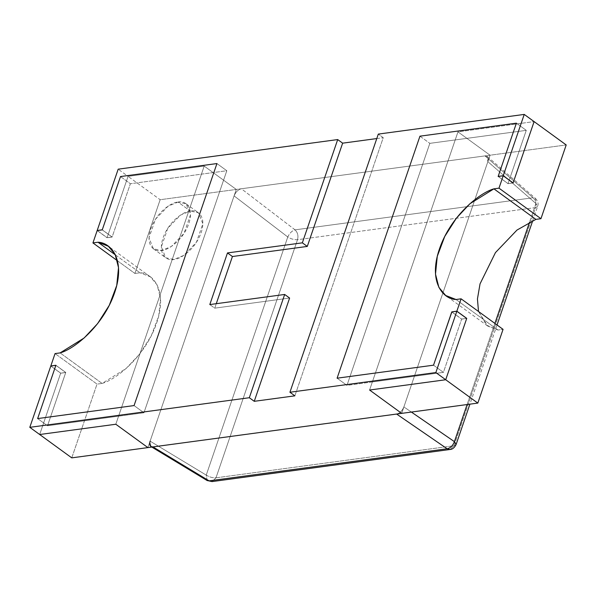 <?xml version="1.0" encoding="UTF-8"?>
<svg xmlns="http://www.w3.org/2000/svg" width="596" height="596" viewBox="0 0 596 596"><rect width="100%" height="100%" fill="white"/><g stroke="black" fill="none" stroke-linecap="round" stroke-linejoin="round"><path stroke-width="0.45" stroke-dasharray="2.98 2.23" d="M433.53 365.184L443.409 372.366L372.351 381.954L346.969 385.374L337.098 378.192L346.969 385.374L372.351 381.954L455.21 139.933L429.835 143.353L346.969 385.374L429.835 143.353L526.268 130.353L516.397 123.163L526.268 130.353L455.21 139.933L457.974 131.865L490.068 155.213L236.292 189.439L204.197 166.09L128.058 176.364L118.187 169.175L128.058 176.364L107.071 237.67L97.193 230.488L107.071 237.67L128.058 176.364L204.197 166.09L201.433 174.159L226.808 170.739L216.937 163.557L226.808 170.739L143.949 412.76L47.516 425.767L37.637 418.578L47.516 425.767L143.949 412.76L134.07 405.571L143.949 412.76L226.808 170.739L201.433 174.159L118.574 416.179L201.433 174.159L130.375 183.747L201.433 174.159L204.197 166.09L236.292 189.439L490.068 155.213L401.682 413.371L490.068 155.213L457.974 131.865L534.105 121.599L457.974 131.865L372.351 381.954L443.409 372.366L461.639 319.128L466.713 318.443L461.639 319.128L443.409 372.366L433.53 365.184L443.409 372.366L461.662 319.061L451.783 311.879L461.662 319.061L443.409 372.366L372.351 381.954L369.587 390.022L372.351 381.954L369.587 390.022L372.351 381.954L443.409 372.366L433.53 365.184M376.784 138.563L383.243 137.683L378.311 134.093L383.243 137.683L294.864 395.841L383.243 137.683L376.784 138.563M147.905 447.596L236.292 189.439L147.905 447.596L236.292 189.439L204.197 166.09L128.058 176.364L107.049 237.737L112.123 237.052L102.251 229.87L112.123 237.052L130.375 183.747L112.145 236.992L107.071 237.67L112.145 236.992L102.266 229.803L112.145 236.992L130.375 183.747L120.496 176.558L130.375 183.747L112.123 237.052L107.049 237.737L128.058 176.364L204.197 166.09L201.433 174.159L204.197 166.09L236.292 189.439L147.905 447.596M60.665 373.208L39.679 434.514L60.665 373.208L65.739 372.522L47.516 425.767L65.739 372.522L60.665 373.208L50.794 366.019L60.665 373.208M419.957 136.171L429.835 143.353L419.957 136.171M115.81 424.248L118.574 416.179L115.81 424.248L118.574 416.179L143.949 412.76L134.07 405.571L143.949 412.76L226.808 170.739L130.375 183.747L201.433 174.159L115.81 424.248M513.111 182.912L508.038 183.598L526.268 130.353L508.038 183.598L498.167 176.409L508.038 183.598L513.111 182.912M289.611 298.052L214.746 308.154L209.807 304.563L214.746 308.154L216.274 303.692L214.746 308.154L289.611 298.052M55.868 365.333L65.739 372.522L55.868 365.333M451.761 311.939L461.639 319.128L451.761 311.939M287.771 236.977L206.238 475.109L150.11 441.152L234.079 195.883L287.771 236.977L234.079 195.883L150.11 441.152L206.238 475.109L287.771 236.977C289.567 233.155 291.988 230.779 295.042 229.855L241.358 188.761L484.995 155.899L533.07 197.745L295.042 229.855C291.988 230.779 289.567 233.155 287.771 236.977C291.049 238.989 294.297 239.897 297.516 239.704L535.543 207.594L454.018 445.726L215.99 477.828L297.516 239.704C294.297 239.897 291.049 238.989 287.771 236.977M487.863 161.658L403.887 406.919L411.367 412.06L403.887 406.919L487.863 161.658C488.869 157.813 487.915 155.891 484.995 155.899L241.358 188.761C238.162 189.58 235.733 191.957 234.079 195.883C235.733 191.957 238.162 189.58 241.358 188.761L295.042 229.855C297.695 232.477 298.522 235.763 297.516 239.704C298.522 235.763 297.695 232.477 295.042 229.855L533.07 197.745L484.995 155.899L487.312 156.48L487.863 161.658L535.931 203.512L487.863 161.658M467.1 404.542L494.881 323.405L467.1 404.542M207.17 480.555L206.238 475.109C209.524 477.113 212.772 478.022 215.99 477.828L454.018 445.726L456.096 444.534L454.018 445.726L535.543 207.594L537.622 206.41L535.931 203.512L537.622 206.41L535.543 207.594C536.549 203.653 535.722 200.375 533.07 197.745L535.432 198.371L535.931 203.512L529.568 222.099L535.931 203.512L535.476 198.408L533.07 197.745C535.722 200.375 536.549 203.653 535.543 207.594L297.516 239.704L215.99 477.828C212.772 478.022 209.524 477.113 206.238 475.109L207.073 480.495M396.616 414.049C399.812 413.229 402.233 410.853 403.887 406.919C402.233 410.853 399.812 413.229 396.616 414.049M150.989 446.568L150.11 441.152M215.99 477.828L212.034 481.583L215.99 477.828M454.018 445.726L450.069 449.481L454.018 445.726M120.496 176.558L130.375 183.747L120.496 176.558M55.89 365.274L65.761 372.455L47.516 425.767L37.637 418.578L47.516 425.767L118.574 416.179L47.516 425.767L65.761 372.455L60.688 373.141L39.679 434.514L60.688 373.141L50.816 365.959L60.688 373.141L65.761 372.455L55.89 365.274M216.937 163.557L226.808 170.739L216.937 163.557M102.095 383.429C116.354 379.555 145.387 356.266 156.569 323.308C167.968 290.319 152.837 272.99 139.978 272.774L134.905 273.46L160.153 199.712L236.292 189.439L160.153 199.712L128.058 176.364L160.153 199.712L134.905 273.46L139.978 272.774L150.341 276.812L157.098 284.873L160.495 298.149L158.715 315.977L151.257 335.816L139.538 354.188L126.091 368.529L102.095 383.429L60.122 352.899L102.095 383.429L97.021 384.115L102.095 383.429M71.766 457.862L97.021 384.115L55.048 353.584L97.021 384.115L71.766 457.862M190.392 211.073C185.155 210.85 169.465 219.894 163.073 237.841C157.195 255.721 167.916 261.197 173.816 259.476C179.053 259.7 194.743 250.655 201.143 232.708C207.013 214.828 196.293 209.345 190.392 211.073L198.468 212.779L202.856 223.753L196.412 242.326L183.71 255.446L173.816 259.476L165.74 257.77L161.352 246.796L167.796 228.223L180.499 215.104L190.392 211.073L178.048 202.089L168.154 206.119L155.452 219.239L149.007 237.819L153.395 248.785L161.479 250.499L171.372 246.468L184.075 233.349L190.511 214.776L186.123 203.802L178.048 202.089L190.392 211.073M115.401 254.894L139.978 272.774L115.401 254.894M118.574 416.179L201.433 174.159L226.808 170.739L143.949 412.76L118.574 416.179M117.494 260.787L134.905 273.46L117.494 260.787M97.17 230.555L107.049 237.737L97.17 230.555M178.048 202.089C183.948 200.368 194.668 205.851 188.798 223.731C182.406 241.678 166.709 250.715 161.479 250.499C155.578 252.22 144.858 246.737 150.728 228.864C157.12 210.91 172.81 201.873 178.048 202.089M466.735 318.376L461.662 319.061L466.735 318.376M498.144 176.476L508.015 183.657L526.268 130.353L516.397 123.163L526.268 130.353L429.835 143.353L346.969 385.374L372.351 381.954L457.974 131.865L490.068 155.213L401.682 413.371L490.068 155.213L566.2 144.947L490.068 155.213L457.974 131.865L534.105 121.599L457.974 131.865L455.21 139.933L526.268 130.353L508.015 183.657L513.096 182.972L508.015 183.657L498.144 176.476M337.098 378.192L346.969 385.374L337.098 378.192M478.506 311.485L486.56 325.163L497.988 330.035L503.061 329.35L497.988 330.035L487.632 325.997L478.506 311.485M456.022 299.505L497.988 330.035L456.022 299.505M455.21 139.933L372.351 381.954L346.969 385.374L429.835 143.353L455.21 139.933M487.401 156.562L535.476 198.408M151.079 446.627L151.809 447.067M535.342 198.297C537.92 200.941 538.68 203.646 537.622 206.41L532.757 220.609M497.034 324.969L469.916 404.163M150.341 276.812L108.368 246.282M153.395 248.785L165.74 257.77M186.123 203.802L198.468 212.779M487.632 325.997L445.659 295.467"/><path stroke-width="0.89" d="M337.098 378.192L433.53 365.184L337.098 378.192L419.957 136.171L516.397 123.163L498.167 176.409L503.24 175.723L524.234 114.417L534.105 121.599L524.234 114.417L378.311 134.093L524.234 114.417L503.24 175.723L513.111 182.912L534.105 121.599L513.111 182.912L503.24 175.723L498.167 176.409L516.397 123.163L419.957 136.171L337.098 378.192L433.53 365.184L451.761 311.939L433.53 365.184L337.098 378.192L419.957 136.171L516.397 123.163L498.144 176.476L516.397 123.163L419.957 136.171L337.098 378.192M37.637 418.578L134.07 405.571L37.637 418.578L55.868 365.333L50.794 366.019L29.8 427.332L39.679 434.514L115.81 424.248L147.905 447.596L401.682 413.371L369.587 390.022L445.719 379.749L435.847 372.567L289.924 392.25L294.864 395.841L254.254 401.317L249.322 397.726L29.8 427.332L249.322 397.726L284.672 294.461L209.807 304.563L227.486 252.928L302.351 242.833L337.701 139.568L342.64 143.167L376.784 138.563L342.64 143.167L337.701 139.568L118.187 169.175L337.701 139.568L302.351 242.833L227.486 252.928L209.807 304.563L284.672 294.461L249.322 397.726L254.254 401.317L289.611 298.052L284.672 294.461L289.611 298.052L254.254 401.317L294.864 395.841L289.924 392.25L435.847 372.567L456.834 311.254L451.761 311.939L456.834 311.254L435.847 372.567L445.719 379.749L466.713 318.443L456.834 311.254L466.713 318.443L445.719 379.749L369.587 390.022L401.682 413.371L147.905 447.596L115.81 424.248L39.679 434.514L29.8 427.332L50.794 366.019L55.868 365.333L37.637 418.578L55.89 365.274L37.637 418.578L134.07 405.571L216.937 163.557L134.07 405.571L37.637 418.578M378.311 134.093L289.924 392.25L378.311 134.093M118.187 169.175L97.193 230.488L102.266 229.803L120.496 176.558L216.937 163.557L120.496 176.558L102.266 229.803L97.193 230.488L118.187 169.175M216.274 303.692L232.425 256.518L227.486 252.928L232.425 256.518L307.29 246.424L302.351 242.833L307.29 246.424L342.64 143.167L307.29 246.424L232.425 256.518L216.274 303.692M411.367 412.06L454.405 441.636L467.1 404.542L454.405 441.636L456.096 444.534L454.405 441.636C452.885 445.659 450.464 448.036 447.127 448.766L396.616 414.049L152.971 446.911L209.099 480.868L447.127 448.766L209.099 480.868L152.971 446.911L396.616 414.049L447.127 448.766L450.069 449.481L447.127 448.766C450.464 448.036 452.885 445.659 454.405 441.636L411.367 412.06M494.881 323.405L529.568 222.099L494.881 323.405M150.11 441.152C149.097 444.996 150.05 446.918 152.971 446.911L150.989 446.568M151.809 447.067L207.214 480.585L209.099 480.868L207.17 480.555M207.073 480.495L212.042 481.583L209.099 480.868L212.042 481.583L450.069 449.481C452.446 449.377 454.45 447.723 456.096 444.534L469.916 404.163M102.251 229.87L120.496 176.558L216.937 163.557L120.496 176.558L102.251 229.87L97.17 230.555L92.939 242.922L98.012 242.237C110.871 242.46 126.002 259.789 114.596 292.778C103.421 325.736 74.381 349.025 60.122 352.899L55.048 353.584L50.816 365.959L55.89 365.274L50.816 365.959L55.048 353.584L60.122 352.899L84.125 337.999L97.573 323.658L109.291 305.286L116.741 285.447L118.522 267.611L115.132 254.343L108.368 246.282L98.012 242.237L115.401 254.894L98.012 242.237L92.939 242.922L117.494 260.787L92.939 242.922L97.17 230.555L102.251 229.87M115.81 424.248L147.905 447.596L71.766 457.862L147.905 447.596L115.81 424.248L39.679 434.514L71.766 457.862L39.679 434.514L115.81 424.248M134.07 405.571L216.937 163.557L134.07 405.571M451.857 311.931L433.53 365.184L451.783 311.879L456.856 311.194L461.095 298.82L456.022 299.505C443.163 299.289 428.032 281.96 439.431 248.964C450.613 216.005 479.646 192.724 493.905 188.843L498.979 188.157L503.218 175.79L498.144 176.476L503.218 175.79L498.979 188.157L493.905 188.843L469.909 203.75L456.462 218.091L444.743 236.463L437.285 256.302L435.505 274.13L438.902 287.406L445.659 295.467L456.022 299.505L461.095 298.82L503.061 329.35L477.813 403.097L401.682 413.371L369.587 390.022L445.719 379.749L466.735 318.376L445.719 379.749L369.587 390.022L401.682 413.371L477.813 403.097L445.719 379.749L477.813 403.097L503.061 329.35L461.095 298.82L456.856 311.194L466.735 318.376L456.856 311.194L451.857 311.931M535.878 219.38L516.978 230.063L495.455 252.6L480.033 283.875L477.441 298.969L478.506 311.485L477.441 298.969L480.033 283.875L495.455 252.6L516.978 230.063L535.878 219.38L493.905 188.843L535.878 219.38L540.952 218.695L535.878 219.38M566.2 144.947L540.952 218.695L498.979 188.157L540.952 218.695L566.2 144.947L534.105 121.599L566.2 144.947M513.096 182.972L534.105 121.599L513.096 182.972L503.218 175.79L513.096 182.972M532.757 220.609L497.034 324.969"/></g></svg>
